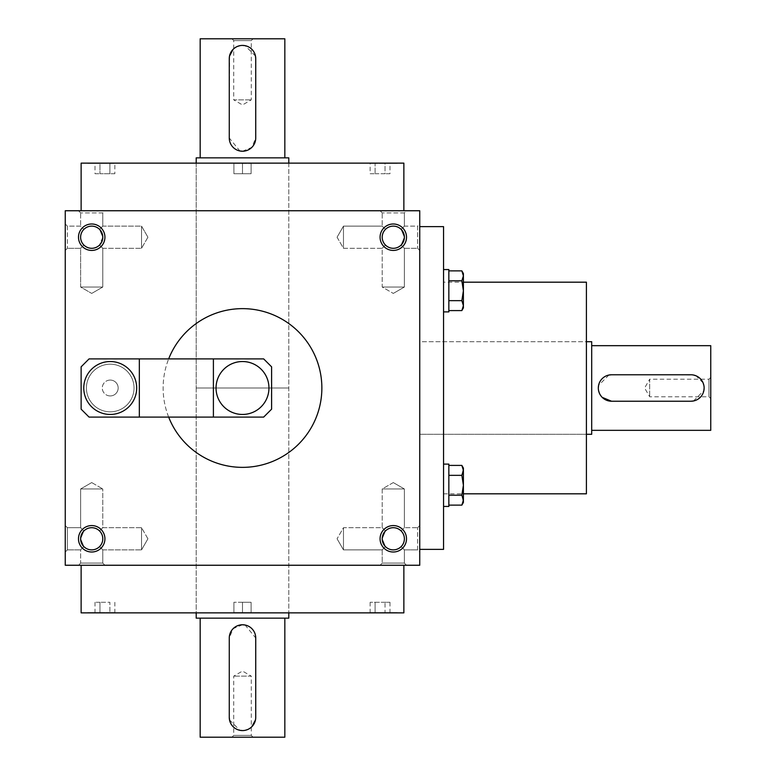 <?xml version="1.0" encoding="UTF-8"?>
<svg xmlns="http://www.w3.org/2000/svg" width="776" height="776" viewBox="0 0 776 776"><rect width="100%" height="100%" fill="white"/><g stroke="black" fill="none" stroke-linecap="round" stroke-linejoin="round"><path stroke-width="0.58" stroke-dasharray="3.88 2.91" d="M242.5 163.396L251.094 163.396L233.906 163.396L251.094 163.396L233.906 163.396L242.5 163.396L242.5 173.717L251.094 173.717L251.094 163.396L251.094 173.717L251.094 163.396L251.094 173.717L242.5 173.717L242.5 163.396L242.5 173.717L233.906 173.717L233.906 163.396L233.906 173.717L251.094 173.717L233.906 173.717L233.906 163.396L233.906 173.717L242.5 173.717L242.5 163.396M81.131 163.135L403.869 163.135M225.302 163.135L259.698 163.396L225.302 163.135M380.065 163.135L397.264 163.135L380.065 163.135M104.935 163.135L87.737 163.135L104.935 163.135M196.202 163.135L288.798 163.135L196.202 163.135L196.202 388L288.798 388L196.202 388L288.798 388L196.202 388L196.202 612.865L288.798 612.865L196.202 612.865L196.202 163.135M401.124 245.041L404.374 237.214L401.124 229.376L404.374 237.214L401.124 245.041L404.374 248.291L401.124 245.041C395.905 249.319 390.677 249.319 385.459 245.041C381.181 239.823 381.181 234.594 385.459 229.376L382.209 226.126L385.459 229.376C390.677 225.098 395.905 225.098 401.124 229.376L404.374 226.126L401.124 229.376L404.374 237.214A11.077 11.077 0 0 1 387.748 246.807A11.077 11.077 0 0 1 387.748 227.611A11.077 11.077 0 0 1 404.374 237.214L401.124 245.041C395.905 249.319 390.677 249.319 385.459 245.041L382.209 248.291L385.459 245.041C381.181 239.823 381.181 234.594 385.459 229.376C390.677 225.098 395.905 225.098 401.124 229.376L404.374 226.126L417.595 226.126L417.595 248.291L417.595 226.126L419.748 223.983L419.748 250.435L419.748 223.983L419.748 250.435L419.748 223.983L417.595 226.126L417.595 248.291L417.595 226.126L404.374 226.126L401.124 229.376L404.374 237.214A11.077 11.077 0 0 1 387.748 246.807A11.077 11.077 0 0 1 387.748 227.611A11.077 11.077 0 0 1 404.374 237.214A11.077 11.077 0 0 1 393.286 248.291A11.077 11.077 0 0 1 382.209 237.214A11.077 11.077 0 0 1 393.286 226.126A11.077 11.077 0 0 1 404.374 237.214L401.124 245.041L404.374 248.291L404.374 287.033L382.209 287.033L404.374 287.033L382.209 287.033L404.374 287.033L393.286 293.425L404.374 287.033L404.374 248.291L401.124 245.041C395.905 249.319 390.677 249.319 385.459 245.041L382.209 248.291L385.459 245.041C381.181 239.823 381.181 234.594 385.459 229.376L382.209 226.126L385.459 229.376C390.677 225.098 395.905 225.098 401.124 229.376C395.905 225.098 390.677 225.098 385.459 229.376C381.181 234.594 381.181 239.823 385.459 245.041C390.677 249.319 395.905 249.319 401.124 245.041M419.748 552.017L419.748 525.565L419.748 552.017L419.748 525.565L419.748 552.017L417.595 549.874L417.595 527.709L417.595 549.874L404.374 549.874L401.124 546.624C405.402 541.405 405.402 536.177 401.124 530.959C405.402 536.177 405.402 541.405 401.124 546.624L404.374 549.874L401.124 546.624C405.402 541.405 405.402 536.177 401.124 530.959C395.905 526.681 390.677 526.681 385.459 530.959L382.209 538.787L385.459 546.624C390.677 550.902 395.905 550.902 401.124 546.624C405.402 541.405 405.402 536.177 401.124 530.959C395.905 526.681 390.677 526.681 385.459 530.959L382.209 538.787A11.077 11.077 0 0 0 398.835 548.389A11.077 11.077 0 0 0 398.835 529.193A11.077 11.077 0 0 0 382.209 538.787L385.459 530.959L382.209 527.709L385.459 530.959L382.209 527.709L385.459 530.959L382.209 538.787A11.077 11.077 0 0 0 393.286 549.874A11.077 11.077 0 0 0 404.374 538.787A11.077 11.077 0 0 0 393.286 527.709A11.077 11.077 0 0 0 382.209 538.787L385.459 546.624C390.677 550.902 395.905 550.902 401.124 546.624L404.374 549.874L404.374 563.095L382.209 563.095L404.374 563.095L406.517 565.248L380.065 565.248L406.517 565.248L380.065 565.248L406.517 565.248L404.374 563.095L382.209 563.095L404.374 563.095L404.374 549.874L417.595 549.874L419.748 552.017M419.748 549.369L419.748 226.631L419.748 549.369M419.748 565.248L419.748 210.752L65.252 210.752L65.252 565.248L419.748 565.248M65.252 223.983L65.252 250.435L65.252 223.983L65.252 250.435L65.252 223.983L67.405 226.126L67.405 248.291L67.405 226.126L80.626 226.126L83.876 229.376C79.598 234.594 79.598 239.823 83.876 245.041C79.598 239.823 79.598 234.594 83.876 229.376L80.626 226.126L67.405 226.126L65.252 223.983M65.252 552.017L65.252 525.565L65.252 552.017L65.252 525.565L65.252 552.017L67.405 549.874L67.405 527.709L67.405 549.874L67.405 527.709L67.405 549.874L65.252 552.017M104.935 237.214A13.231 13.231 0 0 1 85.098 248.66A13.231 13.231 0 0 1 85.098 225.758A13.231 13.231 0 0 1 104.935 237.214M78.483 538.787A13.231 13.231 0 0 0 98.319 550.242A13.231 13.231 0 0 0 98.319 527.341A13.231 13.231 0 0 0 78.483 538.787M406.517 237.214A13.231 13.231 0 0 1 386.681 248.66A13.231 13.231 0 0 1 386.681 225.758A13.231 13.231 0 0 1 406.517 237.214M380.065 538.787A13.231 13.231 0 0 0 399.902 550.242A13.231 13.231 0 0 0 399.902 527.341A13.231 13.231 0 0 0 380.065 538.787M104.935 565.248L78.483 565.248L104.935 565.248L78.483 565.248L104.935 565.248L102.791 563.095L80.626 563.095L102.791 563.095L80.626 563.095L102.791 563.095L104.935 565.248M403.869 565.248L81.131 565.248L403.869 565.248M406.517 210.752L380.065 210.752L406.517 210.752L380.065 210.752L406.517 210.752L404.374 212.905L382.209 212.905L404.374 212.905L404.374 226.126L404.374 212.905L406.517 210.752M104.935 210.752L78.483 210.752L104.935 210.752L78.483 210.752L104.935 210.752L102.791 212.905L80.626 212.905L102.791 212.905L104.935 210.752M81.131 210.752L403.869 210.752L81.131 210.752M385.459 546.624L382.209 538.787A11.077 11.077 0 0 0 398.835 548.389A11.077 11.077 0 0 0 398.835 529.193A11.077 11.077 0 0 0 382.209 538.787L385.459 546.624C390.677 550.902 395.905 550.902 401.124 546.624C395.905 550.902 390.677 550.902 385.459 546.624L382.209 549.874L385.459 546.624L382.209 549.874L343.467 549.874L343.467 527.709L343.467 549.874L343.467 527.709L343.467 549.874L337.075 538.787L343.467 549.874L382.209 549.874L385.459 546.624M337.075 237.214L343.467 248.291L343.467 226.126L343.467 248.291L343.467 226.126L343.467 248.291L382.209 248.291L382.209 287.033L393.286 293.425L382.209 287.033L382.209 248.291L343.467 248.291L337.075 237.214L343.467 226.126L382.209 226.126L343.467 226.126L337.075 237.214M401.124 530.959L404.374 527.709L401.124 530.959C395.905 526.681 390.677 526.681 385.459 530.959C390.677 526.681 395.905 526.681 401.124 530.959M417.595 549.874L417.595 527.709L417.595 549.874M83.876 245.041L80.626 248.291L83.876 245.041C79.598 239.823 79.598 234.594 83.876 229.376C89.094 225.098 94.323 225.098 99.541 229.376L102.791 237.214A11.077 11.077 0 0 1 86.165 246.807A11.077 11.077 0 0 1 86.165 227.611A11.077 11.077 0 0 1 102.791 237.214L99.541 245.041C94.323 249.319 89.094 249.319 83.876 245.041L80.626 248.291L83.876 245.041C79.598 239.823 79.598 234.594 83.876 229.376C89.094 225.098 94.323 225.098 99.541 229.376L102.791 237.214A11.077 11.077 0 0 1 86.165 246.807A11.077 11.077 0 0 1 86.165 227.611A11.077 11.077 0 0 1 102.791 237.214A11.077 11.077 0 0 1 91.713 248.291A11.077 11.077 0 0 1 80.626 237.214A11.077 11.077 0 0 1 91.713 226.126A11.077 11.077 0 0 1 102.791 237.214L99.541 245.041C94.323 249.319 89.094 249.319 83.876 245.041C89.094 249.319 94.323 249.319 99.541 245.041L102.791 248.291L102.791 287.033L80.626 287.033L102.791 287.033L80.626 287.033L102.791 287.033L91.713 293.425L102.791 287.033L102.791 248.291L99.541 245.041C94.323 249.319 89.094 249.319 83.876 245.041M141.533 226.126L141.533 248.291L141.533 226.126L141.533 248.291L141.533 226.126L147.925 237.214L141.533 226.126L102.791 226.126L99.541 229.376L102.791 226.126L99.541 229.376L102.791 226.126L141.533 226.126M147.925 538.787L141.533 527.709L141.533 549.874L141.533 527.709L141.533 549.874L102.791 549.874L99.541 546.624C103.819 541.405 103.819 536.177 99.541 530.959L102.791 527.709L99.541 530.959C94.323 526.681 89.094 526.681 83.876 530.959L80.626 538.787L83.876 546.624L80.626 538.787L83.876 530.959L80.626 527.709L83.876 530.959L80.626 538.787A11.077 11.077 0 0 0 91.713 549.874A11.077 11.077 0 0 0 102.791 538.787A11.077 11.077 0 0 0 91.713 527.709A11.077 11.077 0 0 0 80.626 538.787L83.876 546.624L80.626 549.874L83.876 546.624C89.094 550.902 94.323 550.902 99.541 546.624C103.819 541.405 103.819 536.177 99.541 530.959L102.791 527.709L99.541 530.959C94.323 526.681 89.094 526.681 83.876 530.959L80.626 527.709L83.876 530.959L80.626 538.787A11.077 11.077 0 0 0 97.252 548.389A11.077 11.077 0 0 0 97.252 529.193A11.077 11.077 0 0 0 80.626 538.787A11.077 11.077 0 0 0 97.252 548.389A11.077 11.077 0 0 0 97.252 529.193A11.077 11.077 0 0 0 80.626 538.787L83.876 546.624C89.094 550.902 94.323 550.902 99.541 546.624L102.791 549.874L99.541 546.624C103.819 541.405 103.819 536.177 99.541 530.959C94.323 526.681 89.094 526.681 83.876 530.959C89.094 526.681 94.323 526.681 99.541 530.959C103.819 536.177 103.819 541.405 99.541 546.624L102.791 549.874L102.791 563.095L102.791 549.874L141.533 549.874L141.533 527.709L102.791 527.709L102.791 488.967L80.626 488.967L102.791 488.967L80.626 488.967L102.791 488.967L102.791 527.709L141.533 527.709L147.925 538.787L141.533 549.874L147.925 538.787M67.405 226.126L67.405 248.291L67.405 226.126M80.626 549.874L67.405 549.874L80.626 549.874L83.876 546.624C89.094 550.902 94.323 550.902 99.541 546.624C94.323 550.902 89.094 550.902 83.876 546.624L80.626 549.874L80.626 563.095L78.483 565.248L80.626 563.095L80.626 549.874M288.798 163.135L288.798 612.865L288.798 163.135M443.552 282.183L443.552 493.817L443.552 282.183L463.398 282.183M443.552 226.631L443.552 549.369M419.748 434.298L419.748 341.702L586.413 341.702L586.413 434.298L586.413 341.702L419.748 341.702L419.748 434.298L419.748 341.702L419.748 434.298L586.413 434.298L419.748 434.298M586.413 282.183L586.413 493.817M225.302 612.865L259.698 612.603L225.302 612.865M380.065 612.865L397.264 612.865L380.065 612.865M104.935 612.865L87.737 612.865L104.935 612.865M81.131 612.865L403.869 612.865M104.935 612.603L87.737 612.603L104.935 612.603M385.032 602.283L370.133 602.283L389.988 602.283L385.032 602.283L385.032 612.603L389.988 612.603L370.133 612.603L385.032 612.603L385.032 602.283M109.901 612.603L95.011 612.603L114.867 612.603L109.901 612.603L109.901 602.283L99.968 602.283L109.901 602.283L109.901 612.603M251.094 612.603L233.906 612.603L251.094 612.603L242.5 612.603L251.094 612.603L251.094 602.283L242.5 602.283L251.094 602.283L251.094 612.603L251.094 602.283L233.906 602.283L242.5 602.283L242.5 612.603L233.906 612.603L242.5 612.603L242.5 602.283L233.906 602.283L233.906 612.603L233.906 602.283L251.094 602.283L251.094 612.603M389.988 602.283L389.988 612.603M375.099 602.283L375.099 612.603L375.099 602.283M370.133 602.283L370.133 612.603M99.968 602.283L95.011 602.283L99.968 602.283L99.968 612.603L99.968 602.283M95.011 602.283L95.011 612.603M114.867 602.283L114.867 612.603M242.5 602.283L242.5 612.603L242.5 602.283M233.906 602.283L233.906 612.603L233.906 602.283M393.286 482.575L382.209 488.967L404.374 488.967L382.209 488.967L404.374 488.967L382.209 488.967L382.209 527.709L343.467 527.709L337.075 538.787L343.467 527.709L382.209 527.709L382.209 488.967L393.286 482.575L404.374 488.967L404.374 527.709L404.374 488.967L393.286 482.575M91.713 482.575L80.626 488.967L80.626 527.709L67.405 527.709L65.252 525.565L67.405 527.709L80.626 527.709L80.626 488.967L91.713 482.575L102.791 488.967L91.713 482.575M404.374 212.905L382.209 212.905L404.374 212.905M102.791 212.905L80.626 212.905L102.791 212.905L102.791 226.126L102.791 212.905M99.541 245.041L102.791 248.291L99.541 245.041L102.791 237.214L99.541 229.376L102.791 237.214L99.541 245.041M83.876 229.376C89.094 225.098 94.323 225.098 99.541 229.376C94.323 225.098 89.094 225.098 83.876 229.376M380.065 612.603L397.264 612.603L380.065 612.603M114.867 173.717L99.968 173.717L99.968 163.396L114.867 163.396L95.011 163.396L99.968 163.396L99.968 173.717L109.901 173.717L109.901 163.396L109.901 173.717L114.867 173.717L114.867 163.396M95.011 173.717L99.968 173.717L95.011 173.717L95.011 163.396M104.935 163.396L87.737 163.396L104.935 163.396M370.133 163.396L375.099 163.396L370.133 163.396L370.133 173.717L375.099 173.717L375.099 163.396L385.032 163.396L375.099 163.396L375.099 173.717L370.133 173.717M375.099 173.717L385.032 173.717L385.032 163.396L389.988 163.396L385.032 163.396L385.032 173.717L375.099 173.717M389.988 173.717L385.032 173.717L389.988 173.717L389.988 163.396M380.065 163.396L397.264 163.396L380.065 163.396M710.748 377.417L708.954 379.212L649.687 379.212L649.687 396.788L649.687 379.212L644.613 388L649.687 396.788L708.954 396.788L708.954 379.212L708.954 396.788L710.748 398.583L710.748 377.417L710.748 398.583M710.748 430.331L710.748 345.669M591.7 345.669L591.7 430.331L591.7 345.669M608.947 375.031L598.568 385.4M598.315 387.99L598.568 390.59M599.324 393.073L602.186 397.351M611.537 374.769L693.521 375.031M693.502 400.969L703.871 390.6M704.133 388.01L703.88 385.41M703.124 382.927L695.994 375.788M611.537 401.231L690.902 401.231M591.7 434.298L591.7 341.702M448.848 270.873L448.848 310.584L448.848 270.873L448.848 310.584L448.848 300.651L461.856 300.651L463.398 290.728L463.398 305.618L463.398 290.728L461.856 280.796L463.398 275.839L461.856 270.873L463.398 275.839L463.398 273.53L463.398 290.728L463.398 275.839L461.856 280.796L448.848 280.796L448.848 270.873L461.856 270.873L463.398 275.839L463.398 273.53M448.848 310.584L461.856 310.584L463.398 307.926L463.398 305.618L463.398 307.926L463.398 305.618L461.856 310.584L463.398 305.618L461.856 300.651L463.398 305.618L463.398 290.728L461.856 280.796L448.848 280.796L461.856 280.796L463.398 275.839L463.398 290.728L461.856 280.796M443.552 311.894L443.552 269.563L443.552 311.894L443.552 269.563L443.552 311.894L448.848 311.894L448.848 269.563L448.848 311.894L448.848 269.563L443.552 269.563M448.848 280.796L448.848 300.651L461.856 300.651L463.398 290.728L461.856 300.651L463.398 305.618L461.856 310.584M448.848 300.651L461.856 300.651M448.848 465.416L448.848 505.127L448.848 465.416L448.848 475.349L448.848 465.416L461.856 465.416L463.398 470.382L463.398 468.074L461.856 475.349L463.398 470.382L461.856 465.416L463.398 470.382L463.398 468.074L461.856 465.416M448.848 475.349L448.848 505.127L448.848 495.204L461.856 495.204L463.398 502.47L463.398 470.382L463.398 485.272L461.856 475.349L448.848 475.349L461.856 475.349L463.398 470.382L463.398 500.161L461.856 505.127L463.398 500.161L463.398 485.272L461.856 475.349L448.848 475.349L448.848 495.204L461.856 495.204L463.398 485.272L461.856 475.349M443.552 506.437L443.552 464.106L443.552 506.437L443.552 464.106L443.552 506.437L448.848 506.437L448.848 464.106L448.848 506.437L448.848 464.106L443.552 464.106M463.398 502.47L463.398 500.161L461.856 505.127L448.848 505.127M461.856 495.204L463.398 485.272L461.856 495.204L463.398 500.161L461.856 495.204L448.848 495.204M231.917 38.8L233.712 40.595L233.712 99.862L251.288 99.862L233.712 99.862L242.5 104.935L251.288 99.862L251.288 40.595L233.712 40.595L251.288 40.595L253.083 38.8L231.917 38.8L253.083 38.8M284.831 38.8L200.169 38.8M200.169 157.848L284.831 157.848L200.169 157.848M229.531 56.027L229.269 138.002L239.9 150.971M242.49 151.233L251.851 147.362L255.731 138.002L255.731 58.636M255.469 56.047L245.1 45.668M242.51 45.415L239.91 45.668M237.427 46.424L233.149 49.286M288.798 157.848L196.202 157.848M253.083 737.2L251.288 735.405L251.288 676.138L233.712 676.138L251.288 676.138L242.5 671.065L233.712 676.138L233.712 735.405L251.288 735.405L233.712 735.405L231.917 737.2L253.083 737.2L231.917 737.2M200.169 737.2L284.831 737.2M284.831 618.152L200.169 618.152L284.831 618.152M255.469 719.973L255.731 637.998L245.1 625.029M242.51 624.767L233.149 628.638L229.269 637.998L229.269 717.363M229.531 719.953L239.9 730.332M242.49 730.585L245.09 730.332M247.573 729.576L251.851 726.714M196.202 618.152L288.798 618.152M271.6 409.165L271.6 366.835L263.665 358.9L213.4 358.9L213.4 417.1L263.665 417.1L271.6 409.165M242.5 361.548A26.452 26.452 0 0 0 216.048 388A26.452 26.452 0 0 0 242.5 414.452A26.452 26.452 0 0 0 268.952 388A26.452 26.452 0 0 0 242.5 361.548A26.452 26.452 0 0 0 216.048 388A26.452 26.452 0 0 0 242.5 414.452A26.452 26.452 0 0 0 268.952 388A26.452 26.452 0 0 0 242.5 361.548M110.231 364.186A23.814 23.814 0 0 0 86.417 388A23.814 23.814 0 0 0 110.231 411.813A23.814 23.814 0 0 0 134.035 388A23.814 23.814 0 0 0 110.231 364.186M139.331 417.1L139.331 358.9L139.331 417.1L139.331 358.9L89.065 358.9L81.131 366.835L81.131 409.165L89.065 417.1L213.4 417.1L213.4 358.9L213.4 417.1M110.231 380.065A7.935 7.935 0 0 0 102.287 388A7.935 7.935 0 0 0 110.231 395.935A7.935 7.935 0 0 0 118.165 388A7.935 7.935 0 0 0 110.231 380.065M110.231 411.813A23.814 23.814 0 0 1 89.609 376.098A23.814 23.814 0 0 1 130.843 376.098A23.814 23.814 0 0 1 110.231 411.813M110.231 414.452A26.452 26.452 0 0 1 87.319 374.769A26.452 26.452 0 0 1 133.142 374.769A26.452 26.452 0 0 1 110.231 414.452M110.231 395.935A7.935 7.935 0 0 1 103.353 384.033A7.935 7.935 0 0 1 117.098 384.033A7.935 7.935 0 0 1 110.231 395.935M139.331 358.9L213.4 358.9M242.5 414.452A26.452 26.452 0 0 1 219.589 374.769A26.452 26.452 0 0 1 265.411 374.769A26.452 26.452 0 0 1 242.5 414.452M168.664 417.1A79.365 79.365 0 0 1 168.664 358.9M242.5 467.365A79.365 79.365 0 0 1 173.766 348.317A79.365 79.365 0 0 1 311.234 348.317A79.365 79.365 0 0 1 242.5 467.365M404.374 248.291L417.595 248.291L419.748 250.435L417.595 248.291L404.374 248.291M417.595 527.709L419.748 525.565L417.595 527.709L404.374 527.709L417.595 527.709M67.405 248.291L65.252 250.435L67.405 248.291L80.626 248.291L80.626 287.033L91.713 293.425L80.626 287.033L80.626 248.291L67.405 248.291M147.925 237.214L141.533 248.291L147.925 237.214M443.552 493.817L463.398 493.817M382.209 212.905L380.065 210.752L382.209 212.905L382.209 226.126L382.209 212.905M80.626 212.905L78.483 210.752L80.626 212.905L80.626 226.126L80.626 212.905M382.209 549.874L382.209 563.095L380.065 565.248L382.209 563.095L382.209 549.874M102.791 248.291L141.533 248.291L102.791 248.291"/><path stroke-width="1.16" d="M403.869 210.752L403.869 163.135L81.131 163.135L81.131 210.752M419.748 210.752L419.748 565.248L65.252 565.248L65.252 210.752L419.748 210.752M104.935 237.214A13.231 13.231 0 0 1 85.098 248.66A13.231 13.231 0 0 1 85.098 225.758A13.231 13.231 0 0 1 104.935 237.214M406.517 237.214A13.231 13.231 0 0 1 386.681 248.66A13.231 13.231 0 0 1 386.681 225.758A13.231 13.231 0 0 1 406.517 237.214M78.483 538.787A13.231 13.231 0 0 0 98.319 550.242A13.231 13.231 0 0 0 98.319 527.341A13.231 13.231 0 0 0 78.483 538.787M380.065 538.787A13.231 13.231 0 0 0 399.902 550.242A13.231 13.231 0 0 0 399.902 527.341A13.231 13.231 0 0 0 380.065 538.787M382.209 538.787A11.077 11.077 0 0 0 398.835 548.389A11.077 11.077 0 0 0 398.835 529.193A11.077 11.077 0 0 0 382.209 538.787M80.626 538.787A11.077 11.077 0 0 0 97.252 548.389A11.077 11.077 0 0 0 97.252 529.193A11.077 11.077 0 0 0 80.626 538.787M419.748 549.369L443.552 549.369L443.552 226.631L419.748 226.631M463.398 493.817L586.413 493.817L586.413 282.183L463.398 282.183M403.869 565.248L403.869 612.865L81.131 612.865L81.131 565.248M102.791 237.214A11.077 11.077 0 0 1 86.165 246.807A11.077 11.077 0 0 1 86.165 227.611A11.077 11.077 0 0 1 102.791 237.214M404.374 237.214A11.077 11.077 0 0 1 387.748 246.807A11.077 11.077 0 0 1 387.748 227.611A11.077 11.077 0 0 1 404.374 237.214M690.902 374.769L611.537 374.769A13.231 13.231 0 0 0 598.315 388A13.231 13.231 0 0 0 611.537 401.231L690.902 401.231A13.231 13.231 0 0 0 704.133 388A13.231 13.231 0 0 0 690.902 374.769M591.7 345.669L710.748 345.669L710.748 430.331L591.7 430.331M611.537 374.769L608.947 375.031M598.568 385.4L598.315 387.99M598.568 390.59L599.324 393.073M602.186 397.351L611.537 401.231M690.902 401.231L693.502 400.969M703.871 390.6L704.133 388.01M703.88 385.41L703.124 382.927M695.994 375.788L693.521 375.031M586.413 341.702L591.7 341.702L591.7 434.298L586.413 434.298M448.848 280.796L461.856 280.796L463.398 275.839L461.856 270.873L448.848 270.873M463.398 273.53L461.856 270.873L463.398 273.53L463.398 307.926L461.856 310.584L463.398 305.618L461.856 300.651L463.398 290.728L461.856 280.796M443.552 269.563L448.848 269.563L448.848 311.894L443.552 311.894M448.848 310.584L461.856 310.584M448.848 300.651L461.856 300.651M448.848 475.349L461.856 475.349L463.398 470.382L461.856 465.416L448.848 465.416M461.856 465.416L463.398 468.074L463.398 502.47L461.856 505.127L463.398 500.161L461.856 495.204L463.398 485.272L461.856 475.349M443.552 464.106L448.848 464.106L448.848 506.437L443.552 506.437M448.848 505.127L461.856 505.127L463.398 502.47M448.848 495.204L461.856 495.204M229.269 58.636L229.269 138.002A13.231 13.231 0 0 0 242.5 151.233A13.231 13.231 0 0 0 255.731 138.002L255.731 58.636A13.231 13.231 0 0 0 242.5 45.415A13.231 13.231 0 0 0 229.269 58.636M200.169 157.848L200.169 38.8L284.831 38.8L284.831 157.848M239.9 150.971L242.49 151.233M255.731 58.636L255.469 56.047M245.1 45.668L242.51 45.415M239.91 45.668L237.427 46.424M233.149 49.286L229.531 56.027M196.202 163.135L196.202 157.848L288.798 157.848L288.798 163.135M255.731 717.363L255.731 637.998A13.231 13.231 0 0 0 242.5 624.767A13.231 13.231 0 0 0 229.269 637.998L229.269 717.363A13.231 13.231 0 0 0 242.5 730.585A13.231 13.231 0 0 0 255.731 717.363M284.831 618.152L284.831 737.2L200.169 737.2L200.169 618.152M245.1 625.029L242.51 624.767M229.269 717.363L229.531 719.953M239.9 730.332L242.49 730.585M245.09 730.332L247.573 729.576M251.851 726.714L255.469 719.973M288.798 612.865L288.798 618.152L196.202 618.152L196.202 612.865M271.6 409.165L271.6 366.835L263.665 358.9L213.4 358.9L213.4 417.1L263.665 417.1L271.6 409.165M139.331 417.1L89.065 417.1L81.131 409.165L81.131 366.835L89.065 358.9L139.331 358.9L139.331 417.1L213.4 417.1M110.231 414.452A26.452 26.452 0 0 1 87.319 374.769A26.452 26.452 0 0 1 133.142 374.769A26.452 26.452 0 0 1 110.231 414.452M139.331 358.9L213.4 358.9M242.5 414.452A26.452 26.452 0 0 1 219.589 374.769A26.452 26.452 0 0 1 265.411 374.769A26.452 26.452 0 0 1 242.5 414.452M168.664 358.9A79.365 79.365 0 0 1 321.245 397.904A79.365 79.365 0 0 1 168.664 417.1"/></g></svg>
